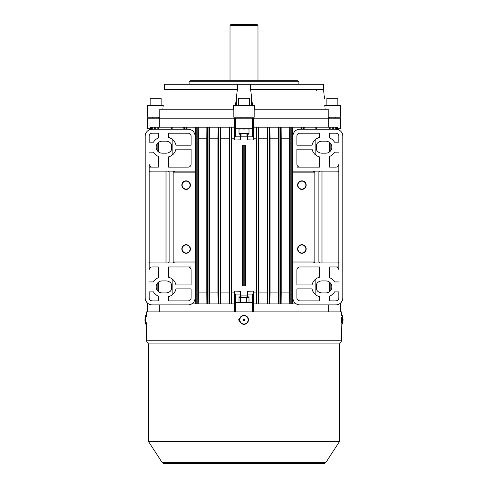 <?xml version="1.0" encoding="UTF-8"?>
<svg xmlns="http://www.w3.org/2000/svg" width="488" height="488" viewBox="0 0 488 488"><rect width="100%" height="100%" fill="white"/><g stroke="black" fill="none" stroke-linecap="round" stroke-linejoin="round"><path stroke-width="0.73" d="M181.817 248.99A4.294 4.294 0 0 0 186.105 253.284A4.294 4.294 0 0 0 190.399 248.99A4.294 4.294 0 0 0 186.105 244.695A4.294 4.294 0 0 0 181.817 248.99M181.817 185.105A4.294 4.294 0 0 0 186.105 189.399A4.294 4.294 0 0 0 190.399 185.105A4.294 4.294 0 0 0 186.105 180.816A4.294 4.294 0 0 0 181.817 185.105M166.14 280.929A5.99 5.99 0 0 1 172.13 286.92A5.99 5.99 0 0 1 166.14 292.91L162.15 292.91A5.99 5.99 0 0 1 156.16 286.92A5.99 5.99 0 0 1 162.15 280.929L166.14 280.929M172.13 147.175A5.99 5.99 0 0 0 166.14 141.184L162.15 141.184A5.99 5.99 0 0 0 156.16 147.175A5.99 5.99 0 0 0 162.15 153.165L166.14 153.165A5.99 5.99 0 0 0 172.13 147.175M195.09 171.129L195.09 297.9A6.984 6.984 0 0 1 188.1 304.884L152.171 304.884A6.984 6.984 0 0 1 145.18 297.9L145.18 136.195A6.984 6.984 0 0 1 152.171 129.21L188.1 129.21A6.984 6.984 0 0 1 195.09 136.195L195.09 171.129L150.67 171.129A1.495 1.495 0 0 0 149.175 172.63L149.175 261.464A1.495 1.495 0 0 0 150.67 262.965L195.09 262.965M191.095 288.914L175.924 288.914A9.98 9.98 0 0 1 168.354 296.655L168.354 300.895L188.1 300.895A2.995 2.995 0 0 0 191.095 297.9L191.095 288.914M191.095 284.925L191.095 269.949A2.995 2.995 0 0 0 188.1 266.954L168.354 266.954L168.354 277.184A9.98 9.98 0 0 1 175.924 284.925L191.095 284.925M191.095 149.169L175.924 149.169A9.98 9.98 0 0 1 168.354 156.91L168.354 167.14L188.1 167.14A2.995 2.995 0 0 0 191.095 164.145L191.095 149.169M191.095 145.18L191.095 136.195A2.995 2.995 0 0 0 188.1 133.2L168.354 133.2L168.354 137.439A9.98 9.98 0 0 1 175.924 145.18L191.095 145.18M149.175 291.909L153.506 291.909A9.98 9.98 0 0 0 158.374 296.161L158.374 300.895L152.171 300.895A2.995 2.995 0 0 1 149.175 297.9L149.175 291.909M149.175 281.93L153.506 281.93A9.98 9.98 0 0 1 158.374 277.678L158.374 266.954L152.171 266.954A2.995 2.995 0 0 0 149.175 269.949L149.175 164.145A2.995 2.995 0 0 0 152.171 167.14L158.374 167.14L158.374 156.416A9.98 9.98 0 0 1 153.506 152.165L149.175 152.165M158.374 137.933A9.98 9.98 0 0 0 153.506 142.185L149.175 142.185L149.175 136.195A2.995 2.995 0 0 1 152.171 133.2L158.374 133.2L158.374 137.933M195.09 261.964L173.216 261.964L174.625 262.965A1.495 1.495 0 0 1 173.13 261.464L173.13 172.63A1.495 1.495 0 0 1 174.625 171.129L173.216 172.13L195.09 172.13M167.64 171.129A1.495 1.495 0 0 1 169.135 172.63L169.135 261.464A1.495 1.495 0 0 1 167.64 262.965M168 262.922L168.58 262.635M168.787 262.428L169.135 261.464M169.135 172.63L168.787 171.666M168.58 171.465L168 171.178M149.584 167.14L158.374 167.14M191.095 266.954L168.354 266.954M248.99 302.243L246.33 301.944L243.463 302.389L240.602 301.944L239.01 302.328M240.602 301.944L240.602 297.845L239.01 297.466M246.33 301.944L246.33 297.845L243.463 297.399L240.602 297.845M248.99 297.552L246.33 297.845M239.01 297.399L248.99 297.399M297.9 185.105A3.995 3.995 0 0 0 301.895 189.1A3.995 3.995 0 0 0 305.885 185.105A3.995 3.995 0 0 0 301.895 181.115A3.995 3.995 0 0 0 297.9 185.105M297.9 248.99A3.995 3.995 0 0 0 301.895 252.979A3.995 3.995 0 0 0 305.885 248.99A3.995 3.995 0 0 0 301.895 244.994A3.995 3.995 0 0 0 297.9 248.99M182.115 248.99A3.995 3.995 0 0 0 186.105 252.979A3.995 3.995 0 0 0 190.1 248.99A3.995 3.995 0 0 0 186.105 244.994A3.995 3.995 0 0 0 182.115 248.99M182.115 185.105A3.995 3.995 0 0 0 186.105 189.1A3.995 3.995 0 0 0 190.1 185.105A3.995 3.995 0 0 0 186.105 181.115A3.995 3.995 0 0 0 182.115 185.105M248.99 128.71L248.99 134.2L247.392 134.2L247.392 136.195L252.619 136.195L252.619 128.71L235.515 128.71L235.515 118.23L328.314 118.23L328.314 127.209M243.201 285.919L243.201 145.18L242.603 145.18L242.603 285.919L245.397 285.919L245.397 145.18L244.799 145.18L244.799 285.919M240.608 136.195L240.608 139.836L234.307 139.989L235.381 136.195L240.608 136.195L240.608 134.2L239.01 134.2L239.01 128.71M150.511 129.405L150.511 127.209L231.788 127.209L231.922 138.189L234.307 138.189L234.307 139.989M231.922 138.189L231.922 292.91L234.307 292.91L234.307 291.11L240.608 291.263L240.608 296.899L239.01 296.899L239.01 302.389M292.41 197.585L292.41 236.509M195.59 197.585L195.59 236.509M252.619 136.195L253.693 139.989L253.486 127.209L292.312 127.209L292.41 165.633L292.91 165.225M292.41 138.189L292.91 138.189M300.925 129.21L300.956 127.209L301.395 127.209L301.395 129.21M301.395 127.209L302.993 127.209L302.993 129.21M302.993 127.209L303.445 127.209L303.469 129.21M195.09 261.464L195.786 261.464L195.59 292.91L195.09 292.91M195.59 268.461L195.09 268.87M172.13 278.935L172.13 294.904M315.87 278.935L315.87 294.904M149.426 128.71L149.426 129.771L149.426 128.71L147.425 128.71L147.425 118.23L234.514 118.23L234.307 138.189M235.515 128.71L235.381 136.195M240.608 294.904L235.381 294.904L235.515 311.875M235.381 294.904L234.307 291.11M338.574 128.71L338.574 129.771L338.574 128.71L340.197 128.71L340.197 118.23L340.575 118.23L340.575 128.71L340.197 128.71M147.803 303.353L147.803 311.875M159.686 304.884L159.686 311.875M234.514 311.875L234.307 292.91M231.922 292.91L231.788 303.89L234.514 303.89M220.619 303.89L229.256 303.89L229.128 292.91L220.741 292.91L220.619 303.89L218.069 303.89L217.947 292.91L209.566 292.91L209.45 303.89L218.069 303.89M198.28 303.89L206.881 303.89L206.766 292.91L198.384 292.91L198.28 303.89L195.688 303.89L195.59 292.91M191.699 303.89L195.688 303.89M248.99 302.389L248.99 296.899L247.392 296.899L247.392 291.263L253.693 291.11L252.619 294.904L252.619 302.389L235.515 302.389M253.693 291.11L253.486 311.875M252.485 302.389L252.485 311.875M253.486 303.89L256.212 303.89L256.078 292.91L253.693 292.91M328.314 311.875L328.314 304.884M292.91 268.87L292.41 268.461L292.312 303.89L296.301 303.89M281.118 303.89L289.719 303.89L289.616 292.91L281.234 292.91L281.118 303.89L278.55 303.89L278.435 292.91L270.053 292.91L269.931 303.89L278.55 303.89M258.744 303.89L267.381 303.89L267.259 292.91L258.872 292.91L258.744 303.89L256.676 303.89L256.676 127.209M253.693 138.189L256.078 138.189L256.078 292.91M253.693 139.989L247.392 139.836L247.392 136.195M340.197 303.353L340.197 311.875M159.686 127.209L159.686 118.23L235.515 118.23M231.788 127.209L234.514 127.209M253.486 127.209L253.486 118.23L340.197 118.23M292.312 127.209L300.956 127.209M303.445 127.209L329.37 127.209L329.37 129.21M292.41 292.91L292.91 292.91M303.878 129.21L304.543 127.209M220.619 127.209L220.741 138.189L229.128 138.189L229.128 292.91M220.741 138.189L220.741 292.91M229.128 138.189L229.256 127.209M256.078 138.189L256.212 127.209M209.45 127.209L209.566 138.189L217.947 138.189L217.947 292.91M209.566 138.189L209.566 292.91M217.947 138.189L218.069 127.209M198.28 127.209L198.384 138.189L206.766 138.189L206.766 292.91M198.384 138.189L198.384 292.91M206.766 138.189L206.881 127.209M195.09 165.225L195.59 165.633L195.786 172.63L195.786 197.585L195.09 197.585M195.09 138.189L195.59 138.189L195.59 165.633M195.59 138.189L195.688 127.209M187.044 127.209L187.075 129.21M281.118 127.209L281.234 138.189L289.616 138.189L289.616 292.91M281.234 138.189L281.234 292.91M289.616 138.189L289.719 127.209M269.931 127.209L270.053 138.189L278.435 138.189L278.435 292.91M270.053 138.189L270.053 292.91M278.435 138.189L278.55 127.209M258.744 127.209L258.872 138.189L267.259 138.189L267.259 292.91M258.872 138.189L258.872 292.91M267.259 138.189L267.381 127.209M183.457 127.209L184.122 129.21M184.531 129.21L184.555 127.209M151.31 127.209L151.31 129.259M152.817 127.209L152.817 129.21M155.239 127.209L155.239 129.21M172.13 127.209L172.13 129.21M172.13 139.19L172.13 155.16M185.007 127.209L185.007 129.21M186.605 127.209L186.605 129.21M158.631 127.209L158.631 129.21M158.631 142.331L158.631 152.018M158.631 282.076L158.631 291.763M329.37 142.331L329.37 152.018M329.37 282.076L329.37 291.763M329.37 127.209L332.761 127.209L332.761 129.21M332.761 127.209L335.183 127.209L335.183 129.21M335.183 127.209L336.69 127.209L336.69 129.259M336.69 127.209L337.489 127.209L337.489 129.405M258.274 127.209L258.274 303.89M256.212 303.89L256.676 303.89M267.381 303.89L269.931 303.89M267.857 127.209L267.857 303.89M269.455 127.209L269.455 303.89M279.038 127.209L279.038 303.89M280.63 127.209L280.63 303.89M290.214 127.209L290.214 303.89L292.312 303.89M291.812 127.209L291.812 303.89M292.91 172.63L292.214 172.63L292.214 197.585L292.91 197.585M292.214 172.63L292.41 165.633M292.41 268.461L292.214 236.509L292.91 236.509M289.719 303.89L290.214 303.89M195.786 261.464L195.786 236.509L195.09 236.509M196.188 127.209L196.188 303.89M197.786 127.209L197.786 303.89M206.881 303.89L209.45 303.89M207.369 127.209L207.369 303.89M208.962 127.209L208.962 303.89M218.545 127.209L218.545 303.89M220.143 127.209L220.143 303.89M229.256 303.89L231.788 303.89M229.726 127.209L229.726 303.89M231.324 127.209L231.324 303.89M315.87 127.209L315.87 129.21M315.87 139.19L315.87 155.16M252.485 128.71L252.485 118.23M147.803 128.71L147.803 118.23M241.005 134.2L240.608 134.2M246.995 134.2L247.392 134.2M252.619 294.904L247.392 294.904M240.608 296.899L241.005 296.899M246.995 296.899L247.392 296.899M243.201 145.18L244.799 145.18M195.786 172.63L195.09 172.63M292.214 261.464L292.91 261.464M246.995 133.7L246.995 136.195L241.005 136.195L241.005 133.7M249.459 98.265L238.51 98.265L238.51 105.249M247.007 316.547A4.477 4.477 0 0 0 240.688 316.852A4.477 4.477 0 0 0 240.993 323.172A4.477 4.477 0 0 0 247.312 322.867A4.477 4.477 0 0 0 247.007 316.547M244.159 319.463L245.055 318.92L244.378 319.664L244.939 320.915L244.195 320.238L242.945 320.799L243.628 319.634A0.439 0.439 0 0 0 243.597 319.695L243.061 318.804L244.226 319.488A0.439 0.439 0 0 0 244.165 319.457L244.146 319.475M241.005 297.399L241.005 295.905L246.995 295.905L246.995 297.399M337.83 105.249L337.83 98.265L326.85 98.265L326.85 105.249M161.15 105.249L161.15 98.265L150.17 98.265L150.17 105.249M306.183 185.105A4.294 4.294 0 0 0 301.895 180.816A4.294 4.294 0 0 0 297.601 185.105A4.294 4.294 0 0 0 301.895 189.399A4.294 4.294 0 0 0 306.183 185.105M306.183 248.99A4.294 4.294 0 0 0 301.895 244.695A4.294 4.294 0 0 0 297.601 248.99A4.294 4.294 0 0 0 301.895 253.284A4.294 4.294 0 0 0 306.183 248.99M321.86 153.165A5.99 5.99 0 0 1 315.87 147.175A5.99 5.99 0 0 1 321.86 141.184L325.85 141.184A5.99 5.99 0 0 1 331.84 147.175A5.99 5.99 0 0 1 325.85 153.165L321.86 153.165M315.87 286.92A5.99 5.99 0 0 0 321.86 292.91L325.85 292.91A5.99 5.99 0 0 0 331.84 286.92A5.99 5.99 0 0 0 325.85 280.929L321.86 280.929A5.99 5.99 0 0 0 315.87 286.92M292.91 262.965L292.91 136.195A6.984 6.984 0 0 1 299.9 129.21L335.829 129.21A6.984 6.984 0 0 1 342.82 136.195L342.82 297.9A6.984 6.984 0 0 1 335.829 304.884L299.9 304.884A6.984 6.984 0 0 1 292.91 297.9L292.91 262.965L337.33 262.965A1.495 1.495 0 0 0 338.825 261.464L338.825 172.63A1.495 1.495 0 0 0 337.33 171.129L292.91 171.129M296.905 145.18L312.076 145.18A9.98 9.98 0 0 1 319.646 137.439L319.646 133.2L299.9 133.2A2.995 2.995 0 0 0 296.905 136.195L296.905 145.18M296.905 149.169L296.905 164.145A2.995 2.995 0 0 0 299.9 167.14L319.646 167.14L319.646 156.91A9.98 9.98 0 0 1 312.076 149.169L296.905 149.169M296.905 284.925L312.076 284.925A9.98 9.98 0 0 1 319.646 277.184L319.646 266.954L299.9 266.954A2.995 2.995 0 0 0 296.905 269.949L296.905 284.925M296.905 288.914L296.905 297.9A2.995 2.995 0 0 0 299.9 300.895L319.646 300.895L319.646 296.655A9.98 9.98 0 0 1 312.076 288.914L296.905 288.914M338.825 142.185L334.493 142.185A9.98 9.98 0 0 0 329.626 137.933L329.626 133.2L335.829 133.2A2.995 2.995 0 0 1 338.825 136.195L338.825 142.185M338.825 152.165L334.493 152.165A9.98 9.98 0 0 1 329.626 156.416L329.626 167.14L335.829 167.14A2.995 2.995 0 0 0 338.825 164.145L338.825 269.949A2.995 2.995 0 0 0 335.829 266.954L329.626 266.954L329.626 277.678A9.98 9.98 0 0 1 334.493 281.93L338.825 281.93M329.626 296.161A9.98 9.98 0 0 0 334.493 291.909L338.825 291.909L338.825 297.9A2.995 2.995 0 0 1 335.829 300.895L329.626 300.895L329.626 296.161M292.91 172.13L314.784 172.13L313.375 171.129A1.495 1.495 0 0 1 314.87 172.63L314.87 261.464A1.495 1.495 0 0 1 313.375 262.965L314.784 261.964L292.91 261.964M320.36 262.965A1.495 1.495 0 0 1 318.865 261.464L318.865 172.63A1.495 1.495 0 0 1 320.36 171.129M320 171.178L319.42 171.465M319.42 262.635L320 262.922M338.416 266.954L329.626 266.954M296.905 167.14L319.646 167.14M341.466 317.834L341.466 321.891M343.021 319.024L343.052 319.463M343.021 318.804L343.052 320.165M343.021 318.92L343.052 319.664L343.021 318.92M147.846 105.249L147.425 105.249L147.425 117.23L147.846 117.23L147.846 105.249L163.23 105.249L162.821 109.245M298.9 81.795L189.1 81.795L190.1 80.794L297.9 80.794L298.9 81.795L298.9 84.29M189.1 81.795L189.1 84.29M233.52 109.245L233.477 105.249L235.045 105.249L235.045 117.23L233.831 117.23L233.831 109.245L159.765 109.245L159.765 117.23L147.846 117.23M235.509 105.249L237.381 89.28L164.419 89.28L164.419 84.29L250.619 84.29L250.619 89.28L252.491 105.249M324.416 98.521L323.581 89.28L250.619 89.28M323.581 89.28L323.581 84.29L250.619 84.29M328.802 118.23L328.802 117.23M340.154 117.23L340.154 105.249L340.575 105.249L340.575 117.23L328.235 117.23L328.235 109.245L254.169 109.245L254.169 117.23L235.045 117.23M159.198 117.23L159.198 118.23M237.381 89.28L237.381 84.29M252.955 117.23L252.955 105.249L254.523 105.249L254.48 109.245M325.179 109.245L324.77 105.249L340.154 105.249M252.955 105.249L235.045 105.249M231.025 24.4L256.975 24.4L257.975 25.4L230.025 25.4L231.025 24.4M144.948 320.055L144.979 320.799L144.948 320.055M144.979 318.719L144.948 320.165M144.979 318.92L144.948 319.481M240.425 322.556L238.601 319.866L240.419 317.176M148.425 441.396L148.425 343.9L339.575 343.9L339.575 441.396L148.425 441.396L162.138 462.508L164.145 463.6L323.855 463.6L325.862 462.508L162.138 462.508M146.43 316.547L146.43 311.875L341.57 311.875L341.57 315.382L341.984 315.382L341.57 340.825L146.43 340.825L148.425 343.9M341.539 322.757L341.539 316.968M248.99 133.254L246.495 133.7L239.01 133.254M244 133.254L244 129.155L241.505 128.71L239.01 129.155M248.99 129.155L246.495 128.71L244 129.155M248.99 133.7L239.01 133.7M166.018 171.129L166.018 262.965M246.782 316.791A4.142 4.142 0 0 0 240.932 317.078A4.142 4.142 0 0 0 241.218 322.928A4.142 4.142 0 0 0 247.068 322.641A4.142 4.142 0 0 0 246.782 316.791M321.982 262.965L321.982 171.129M341.984 315.382L342.454 315.718L342.454 324.001L343.052 320.39M251.607 105.249L251.607 98.521M236.393 105.249L236.393 98.521M146.534 324.337L146.016 324.337L146.016 315.382L145.546 315.718L144.948 319.329M146.016 324.337L145.546 324.001L145.546 315.718M325.862 462.508L339.575 441.396M171.331 283.931L171.331 289.909M316.669 283.931L316.669 289.909M152.018 127.209L152.018 129.21M154.44 127.209L154.44 129.21M171.331 127.209L171.331 129.21M171.331 144.186L171.331 150.164M157.831 127.209L157.831 129.21M157.831 143.027L157.831 151.323M157.831 282.772L157.831 291.068M330.169 127.209L330.169 129.21M330.169 143.027L330.169 151.323M330.169 282.772L330.169 291.068M333.56 127.209L333.56 129.21M335.982 127.209L335.982 129.21M316.669 127.209L316.669 129.21M316.669 144.186L316.669 150.164M340.575 303.03L340.575 311.875M147.425 303.03L147.425 311.875M246.995 118.23L246.995 117.23M249.49 98.265L249.49 105.249M241.005 118.23L241.005 117.23M335.335 118.23L335.335 117.23M329.345 118.23L329.345 117.23M152.665 118.23L152.665 117.23M158.655 118.23L158.655 117.23M342.454 315.718L343.052 319.329M343.052 320.22L343.052 319.555M341.984 324.337L342.454 324.001M316.865 90.371L313.418 89.28M230.025 80.794L230.025 25.4M257.975 80.794L257.975 25.4M146.534 315.382L146.016 315.382M145.546 324.001L144.948 320.39M146.43 322.757L146.43 340.825M339.575 343.9L341.57 340.825"/></g></svg>
